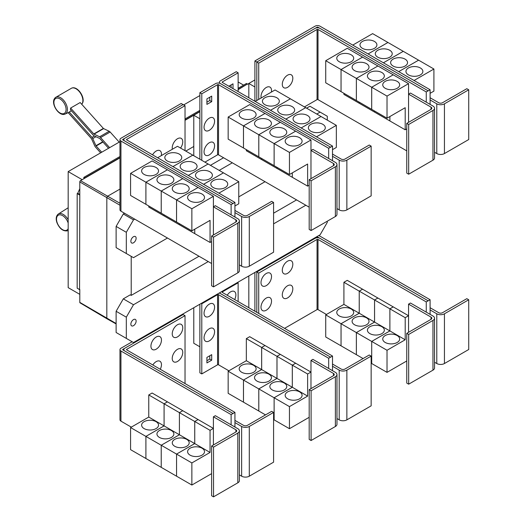 <?xml version="1.0" encoding="UTF-8"?>
<svg xmlns="http://www.w3.org/2000/svg" width="523" height="523" viewBox="0 0 523 523"><rect width="100%" height="100%" fill="white"/><g stroke="black" fill="none" stroke-linecap="round" stroke-linejoin="round"><path stroke-width="0.78" d="M119.211 142.125L110.157 132.025A2.707 1.562 -120 0 0 109.183 131.26L103.626 128.612A0.68 0.392 60 0 1 103.377 128.423L80.176 102.534L70.605 108.058L93.807 133.947A0.68 0.392 -120 0 0 94.055 134.136L99.612 136.784A2.707 1.562 60 0 1 100.586 137.549L109.64 147.656M108.562 148.277L99.978 138.7A0.68 0.392 -120 0 0 99.736 138.51L94.179 135.862A2.707 1.562 60 0 1 93.205 135.104L70.422 109.68A9.944 5.74 -120 0 0 70.605 108.058M100.638 152.853L95.532 147.153A2.707 1.562 60 0 1 94.774 145.976L91.571 138.85A0.68 0.392 -120 0 0 91.381 138.556L68.18 112.667A9.944 5.74 -120 0 0 68.323 112.602A9.944 5.74 -120 0 0 69.206 111.987L71.461 110.843M69.206 111.987L91.989 137.405A2.707 1.562 60 0 1 92.748 138.582L95.951 145.708A0.68 0.392 -120 0 0 96.14 145.995L101.724 152.226M234.938 217.045L234.938 212.626L241.639 216.489A5.413 3.125 0 0 0 249.294 216.489L273.581 202.473L271.666 201.368L247.379 215.384A2.707 1.562 180 0 1 243.555 215.384L234.938 210.416M273.581 202.473L273.581 252.204L249.294 266.22A5.413 3.125 0 0 1 241.639 266.22L239.397 264.926M179.271 154.102A8.46 4.884 180 0 1 181.749 157.554A8.46 4.884 180 0 1 176.532 162.065A8.46 4.884 180 0 1 167.308 161.006A8.46 4.884 180 0 1 164.83 157.554A8.46 4.884 180 0 1 170.053 153.043A8.46 4.884 180 0 1 179.271 154.102M234.938 205.997L238.769 203.78L238.769 181.684L177.48 146.296L157.619 157.763M194.602 162.947A8.46 4.884 180 0 1 197.079 166.406A8.46 4.884 180 0 1 191.856 170.916A8.46 4.884 180 0 1 182.638 169.857A8.46 4.884 180 0 1 180.16 166.406A8.46 4.884 180 0 1 185.377 161.888A8.46 4.884 180 0 1 194.602 162.947M209.926 171.799A8.46 4.884 180 0 1 212.403 175.251A8.46 4.884 180 0 1 207.18 179.762A8.46 4.884 180 0 1 197.962 178.703A8.46 4.884 180 0 1 195.484 175.251A8.46 4.884 180 0 1 200.708 170.74A8.46 4.884 180 0 1 209.926 171.799M225.25 180.644A8.46 4.884 180 0 1 227.727 184.096A8.46 4.884 180 0 1 222.504 188.613A8.46 4.884 180 0 1 213.286 187.554A8.46 4.884 180 0 1 210.808 184.096A8.46 4.884 180 0 1 216.032 179.585A8.46 4.884 180 0 1 225.25 180.644M172.387 149.238A7.446 4.295 -60 0 1 172.23 147.852A7.446 4.295 -60 0 1 177.493 138.732A7.446 4.295 -60 0 1 182.756 141.772A7.446 4.295 -60 0 1 182.632 143.165A11.591 11.591 0 0 1 180.54 148.061M152.546 154.834A7.446 4.295 -60 0 1 158.26 150.323A7.446 4.295 -60 0 1 161.463 154.069A7.446 4.295 -60 0 1 161.332 155.462A11.591 11.591 0 0 1 161.306 155.638M408.672 124.481L406.757 123.376L431.044 109.353A2.707 1.562 0 0 0 431.835 108.248A2.707 1.562 0 0 0 431.044 107.143L408.555 94.153L410.463 93.048L432.959 106.038A5.413 3.125 180 0 1 434.541 108.248A5.413 3.125 180 0 1 432.959 110.458L408.672 124.481L408.672 174.211L406.757 173.106L406.757 123.376M434.541 108.248L434.541 157.979A5.413 3.125 180 0 1 432.959 160.188L408.672 174.211M408.555 122.336L408.555 83.66L387.02 96.088L387.02 118.191L405.201 107.692L405.201 129.796L389.89 120.957L389.89 116.537M339.25 61.74A8.46 4.884 180 0 1 336.773 58.288A8.46 4.884 180 0 1 341.99 53.777A8.46 4.884 180 0 1 351.214 54.837A8.46 4.884 180 0 1 353.692 58.288A8.46 4.884 180 0 1 348.468 62.799A8.46 4.884 180 0 1 339.25 61.74M325.731 60.707L347.265 48.273L362.576 57.112L341.042 69.546L325.731 60.707L325.731 82.811L356.379 100.488M341.042 69.546L341.042 91.649M389.877 116.544L389.877 120.95L374.566 112.105L374.566 111L374.553 112.099L359.236 103.26L359.236 102.155L359.229 103.253L343.912 94.415L343.912 93.303M354.574 70.592A8.46 4.884 180 0 1 352.097 67.134A8.46 4.884 180 0 1 357.32 62.623A8.46 4.884 180 0 1 366.538 63.682A8.46 4.884 180 0 1 369.016 67.134A8.46 4.884 180 0 1 363.792 71.651A8.46 4.884 180 0 1 354.574 70.592M341.055 91.656L341.055 69.552L356.366 78.391L356.366 100.494M369.898 79.437A8.46 4.884 180 0 1 367.421 75.985A8.46 4.884 180 0 1 372.644 71.474A8.46 4.884 180 0 1 381.862 72.527A8.46 4.884 180 0 1 384.34 75.985A8.46 4.884 180 0 1 379.116 80.496A8.46 4.884 180 0 1 369.898 79.437M341.055 69.552L362.589 57.118L393.224 74.809L371.69 87.243L371.69 109.346L371.703 87.249L356.379 78.398L356.379 100.501L387.02 118.191M385.222 88.282A8.46 4.884 180 0 1 382.744 84.831A8.46 4.884 180 0 1 387.968 80.32A8.46 4.884 180 0 1 397.186 81.379A8.46 4.884 180 0 1 399.664 84.831A8.46 4.884 180 0 1 394.44 89.341A8.46 4.884 180 0 1 385.222 88.282M408.555 83.66L393.224 74.822L371.703 87.249L387.02 96.088M292.821 78.228A7.446 4.295 -60 0 1 292.69 79.62A11.591 11.591 0 0 1 288.696 86.543A7.446 4.295 -60 0 1 282.289 84.308A7.446 4.295 -60 0 1 287.552 75.188A7.446 4.295 -60 0 1 292.821 78.228M261.154 97.984A7.446 4.295 -60 0 1 260.997 96.605A7.446 4.295 -60 0 1 266.259 87.485A7.446 4.295 -60 0 1 271.522 90.525A7.446 4.295 -60 0 1 271.398 91.917A11.591 11.591 0 0 1 271.365 92.094M213.528 237.141L211.612 236.036L235.899 222.02A2.707 1.562 0 0 0 236.69 220.915A2.707 1.562 0 0 0 235.899 219.81L213.404 206.82L215.319 205.716L237.808 218.706A5.413 3.125 180 0 1 239.397 220.915A5.413 3.125 180 0 1 237.808 223.125L213.528 237.141L213.528 286.872L211.612 285.767L211.612 236.036M239.397 220.915L239.397 270.646A5.413 3.125 180 0 1 237.808 272.856L213.528 286.872M213.404 235.004L213.404 196.321L191.869 208.755L191.869 230.859L210.056 220.36L210.056 242.463L194.746 233.624L194.746 229.198M144.1 174.407A8.46 4.884 180 0 1 141.622 170.956A8.46 4.884 180 0 1 146.845 166.445A8.46 4.884 180 0 1 156.063 167.504A8.46 4.884 180 0 1 158.541 170.956A8.46 4.884 180 0 1 153.317 175.466A8.46 4.884 180 0 1 144.1 174.407M130.58 173.375L152.115 160.94L167.432 169.779L145.897 182.213L130.58 173.375L130.58 195.471L145.91 204.31M145.897 182.213L145.897 204.316M179.409 223.661L179.409 224.766L164.091 215.927L164.091 214.822L164.078 215.921L148.767 207.075L148.767 205.97M159.43 183.253A8.46 4.884 180 0 1 156.952 179.801A8.46 4.884 180 0 1 162.169 175.29A8.46 4.884 180 0 1 171.387 176.349A8.46 4.884 180 0 1 173.865 179.801A8.46 4.884 180 0 1 168.648 184.312A8.46 4.884 180 0 1 159.43 183.253M145.91 182.22L167.445 169.785L182.756 178.631L161.221 191.058L145.91 182.22L145.91 204.323L191.869 230.859M161.221 191.058L161.221 213.162M174.754 192.104A8.46 4.884 180 0 1 172.276 188.653A8.46 4.884 180 0 1 177.5 184.135A8.46 4.884 180 0 1 186.718 185.194A8.46 4.884 180 0 1 189.195 188.653A8.46 4.884 180 0 1 183.972 193.164A8.46 4.884 180 0 1 174.754 192.104M161.234 213.168L161.234 191.065L176.545 199.91L176.545 222.014L176.558 199.917L191.869 208.755M194.733 229.211L194.733 233.618L179.415 224.772L179.415 223.667M190.078 200.95A8.46 4.884 180 0 1 187.6 197.498A8.46 4.884 180 0 1 192.824 192.987A8.46 4.884 180 0 1 202.041 194.046A8.46 4.884 180 0 1 204.519 197.498A8.46 4.884 180 0 1 199.296 202.009A8.46 4.884 180 0 1 190.078 200.95M192.791 155.135L172.936 166.602L192.804 155.141M188.273 175.46L208.128 163.993L188.26 175.453M223.445 172.832L203.584 184.299M203.597 184.305L223.452 172.838M238.769 181.684L218.908 193.144M185.031 105.679L126.697 139.353A0.68 0.392 0 0 0 126.697 139.909L234.938 202.401L233.023 203.506L124.781 141.014A3.386 1.955 180 0 1 123.788 139.634A3.386 1.955 180 0 1 124.781 138.249L183.115 104.574L185.031 105.679L185.031 150.657M332.51 160.711L332.51 156.292L339.211 160.162A5.413 3.125 0 0 0 346.867 160.162L371.153 146.139L369.238 145.034L344.958 159.051A2.707 1.562 180 0 1 341.127 159.051L332.51 154.082M371.153 146.139L371.153 195.87L346.867 209.893A5.413 3.125 0 0 1 339.211 209.893L336.969 208.592M276.85 97.768A8.46 4.884 180 0 1 279.328 101.22A8.46 4.884 180 0 1 274.104 105.731A8.46 4.884 180 0 1 264.886 104.672A8.46 4.884 180 0 1 262.409 101.22A8.46 4.884 180 0 1 267.626 96.709A8.46 4.884 180 0 1 276.85 97.768M332.51 149.663L336.341 147.453L336.341 125.35L275.052 89.963L255.191 101.429M292.174 106.614A8.46 4.884 180 0 1 294.652 110.072A8.46 4.884 180 0 1 289.428 114.583A8.46 4.884 180 0 1 280.21 113.524A8.46 4.884 180 0 1 277.733 110.072A8.46 4.884 180 0 1 282.956 105.554A8.46 4.884 180 0 1 292.174 106.614M307.498 115.465A8.46 4.884 180 0 1 309.976 118.917A8.46 4.884 180 0 1 304.752 123.428A8.46 4.884 180 0 1 295.534 122.369A8.46 4.884 180 0 1 293.057 118.917A8.46 4.884 180 0 1 298.28 114.406A8.46 4.884 180 0 1 307.498 115.465M322.822 124.311A8.46 4.884 180 0 1 325.299 127.762A8.46 4.884 180 0 1 320.076 132.28A8.46 4.884 180 0 1 310.858 131.221A8.46 4.884 180 0 1 308.38 127.762A8.46 4.884 180 0 1 313.604 123.251A8.46 4.884 180 0 1 322.822 124.311M311.1 180.808L309.185 179.703L333.471 165.686A2.707 1.562 0 0 0 334.262 164.582A2.707 1.562 0 0 0 333.471 163.477L310.976 150.487L312.891 149.382L335.387 162.372A5.413 3.125 180 0 1 336.969 164.582A5.413 3.125 180 0 1 335.387 166.791L311.1 180.808L311.1 230.545L309.185 229.434L309.185 179.703M336.969 164.582L336.969 214.312A5.413 3.125 180 0 1 335.387 216.522L311.1 230.545M310.976 178.67L310.976 139.987L289.448 152.422L289.448 174.525L307.629 164.026L307.629 186.129L292.318 177.29L292.318 172.871M241.672 118.074A8.46 4.884 180 0 1 239.194 114.622A8.46 4.884 180 0 1 244.418 110.111A8.46 4.884 180 0 1 253.635 111.17A8.46 4.884 180 0 1 256.113 114.622A8.46 4.884 180 0 1 250.896 119.133A8.46 4.884 180 0 1 241.672 118.074M228.159 117.041L249.693 104.607L265.004 113.445L243.47 125.88L228.159 117.041L228.159 139.144L274.13 165.673M243.47 125.88L243.47 147.983M261.65 158.482L261.65 159.587L246.34 150.748L246.34 149.637M257.002 126.926A8.46 4.884 180 0 1 254.524 123.467A8.46 4.884 180 0 1 259.741 118.956A8.46 4.884 180 0 1 268.966 120.015A8.46 4.884 180 0 1 271.444 123.467A8.46 4.884 180 0 1 266.22 127.978A8.46 4.884 180 0 1 257.002 126.926M243.483 147.989L243.483 125.886L258.793 134.725L258.793 156.828M292.305 172.878L292.305 177.284L276.994 168.439L276.994 167.334L276.981 168.432L261.663 159.593L261.663 158.489M272.326 135.771A8.46 4.884 180 0 1 269.848 132.319A8.46 4.884 180 0 1 275.072 127.802A8.46 4.884 180 0 1 284.29 128.861A8.46 4.884 180 0 1 286.767 132.319A8.46 4.884 180 0 1 281.544 136.83A8.46 4.884 180 0 1 272.326 135.771M258.807 156.835L258.807 134.731L274.117 143.577L274.117 165.68L289.448 174.525M287.65 144.616A8.46 4.884 180 0 1 285.172 141.164A8.46 4.884 180 0 1 290.396 136.653A8.46 4.884 180 0 1 299.614 137.712A8.46 4.884 180 0 1 302.091 141.164A8.46 4.884 180 0 1 296.868 145.675A8.46 4.884 180 0 1 287.65 144.616M274.13 165.686L274.13 143.583L289.448 152.422M356.379 78.398L377.913 65.97L356.366 78.391M405.201 129.796L406.757 128.9M428.174 90.839L319.926 28.347A3.386 1.955 0 0 0 315.14 28.347L256.806 62.028L258.722 63.133L317.056 29.451A0.68 0.392 180 0 1 318.01 29.451L426.258 91.943L430.089 89.747L430.089 99.958L436.783 103.829A5.413 3.125 0 0 0 444.439 103.829L468.726 89.806L466.81 88.701L442.53 102.724A2.707 1.562 180 0 1 438.699 102.724L430.089 97.749M468.726 89.806L468.726 139.536L444.439 153.559A5.413 3.125 0 0 1 436.783 153.559L434.541 152.265M374.422 41.435A8.46 4.884 180 0 1 376.9 44.886A8.46 4.884 180 0 1 371.676 49.397A8.46 4.884 180 0 1 362.459 48.345A8.46 4.884 180 0 1 359.981 44.886A8.46 4.884 180 0 1 365.198 40.376A8.46 4.884 180 0 1 374.422 41.435M430.089 93.329L433.913 91.12L433.913 69.016L372.624 33.629L352.757 45.102M389.746 50.28A8.46 4.884 180 0 1 392.224 53.738A8.46 4.884 180 0 1 387 58.249A8.46 4.884 180 0 1 377.783 57.19A8.46 4.884 180 0 1 375.305 53.738A8.46 4.884 180 0 1 380.528 49.221A8.46 4.884 180 0 1 389.746 50.28M405.07 59.132A8.46 4.884 180 0 1 407.548 62.583A8.46 4.884 180 0 1 402.324 67.094A8.46 4.884 180 0 1 393.106 66.035A8.46 4.884 180 0 1 390.629 62.583A8.46 4.884 180 0 1 395.852 58.073A8.46 4.884 180 0 1 405.07 59.132M420.394 67.977A8.46 4.884 180 0 1 422.872 71.429A8.46 4.884 180 0 1 417.648 75.946A8.46 4.884 180 0 1 408.43 74.887A8.46 4.884 180 0 1 405.953 71.429A8.46 4.884 180 0 1 411.176 66.918A8.46 4.884 180 0 1 420.394 67.977M304.425 106.921L317.056 99.625A0.68 0.392 180 0 1 318.01 99.625L406.757 150.866M258.722 63.133L258.722 99.39M161.234 191.065L182.769 178.637L198.08 187.476L176.545 199.91L198.093 187.482L213.404 196.321M210.056 242.463L211.612 241.567M234.938 212.626L234.938 202.401M270.515 110.275L290.376 98.808L270.509 110.268M305.694 107.653L285.833 119.12M285.846 119.126L305.7 107.66M301.17 127.972L321.03 116.505L301.156 127.965M336.341 125.35L316.48 136.81M243.483 125.886L265.017 113.452L280.328 122.297L258.793 134.725M280.328 122.297L295.652 131.142L274.117 143.577M258.807 134.731L280.341 122.304M274.13 143.583L295.665 131.149L310.976 139.987M307.629 186.129L309.185 185.234M214.58 121.192A7.446 4.295 -60 0 1 214.45 122.585A11.591 11.591 0 0 1 210.455 129.501A7.446 4.295 -60 0 1 204.048 127.266A7.446 4.295 -60 0 1 209.311 118.152A7.446 4.295 -60 0 1 214.58 121.192M214.58 145.78A7.446 4.295 -60 0 1 214.45 147.172A11.591 11.591 0 0 1 210.455 154.095A7.446 4.295 -60 0 1 204.048 151.86A7.446 4.295 -60 0 1 209.311 142.74A7.446 4.295 -60 0 1 214.58 145.78M228.839 86.21L233.003 83.811L233.003 88.616M231.088 87.511L231.088 84.916M211.704 101.632L206.918 104.391L206.918 98.867L211.704 96.101L211.704 101.632L209.795 100.527L209.795 97.206M206.918 102.181L209.795 100.527M426.258 91.943L426.258 102.168M430.089 99.958L430.089 104.378M387.935 42.468L368.068 53.941M368.081 53.947L387.948 42.481M403.266 51.319L383.392 62.793L403.279 51.326M418.59 60.165L398.716 71.638L418.603 60.171M433.913 69.016L414.046 80.49M430.089 89.747L319.926 26.15A3.386 1.955 0 0 0 315.14 26.15L254.904 60.93L256.806 62.028L256.806 100.494M124.552 138.399L122.866 139.366A0.68 0.392 0 0 0 122.866 139.922L233.023 203.506L231.114 204.624L120.95 141.027A3.386 1.955 180 0 1 119.963 139.648A3.386 1.955 180 0 1 120.95 138.262L181.187 103.489L183.089 104.587M231.114 214.835L231.114 204.624M211.612 263.514L120.95 211.174A3.386 1.955 180 0 1 119.963 209.795L119.963 139.648M328.686 158.502L328.686 148.29L218.529 84.693A0.68 0.392 180 0 0 217.568 84.693L201.786 93.807L199.878 92.702L215.653 83.588A3.386 1.955 0 0 1 220.438 83.588L330.601 147.185L220.438 83.575A3.386 1.955 180 0 1 219.451 82.196A3.386 1.955 180 0 1 220.438 80.81L236.219 71.703L238.135 72.808L222.353 81.915A0.68 0.392 0 0 0 222.353 82.471L332.51 146.067L330.601 147.172M332.51 156.292L332.51 146.067M238.135 91.577L238.135 72.808M204.924 162.143L217.568 154.841A0.68 0.392 180 0 1 218.529 154.841L309.185 207.18M328.686 148.29L330.601 147.185M201.786 93.807L201.786 160.332M199.878 92.702L199.878 159.227M315.395 28.216L317.056 27.255A0.68 0.392 180 0 1 318.01 27.255L319.677 28.216M234.938 427.023L234.938 422.597L241.639 426.467A5.413 3.125 0 0 0 249.294 426.467L273.581 412.444L271.666 411.34L247.379 425.362A2.707 1.562 180 0 1 243.555 425.362L234.938 420.387M273.581 412.444L273.581 462.175L249.294 476.198A5.413 3.125 0 0 1 241.639 476.198L239.397 474.904M182.756 352.358A7.446 4.295 -60 0 1 182.632 353.744A11.591 11.591 0 0 1 178.637 360.667A7.446 4.295 -60 0 1 172.23 358.432A7.446 4.295 -60 0 1 177.493 349.318A7.446 4.295 -60 0 1 182.756 352.358M152.827 364.969A7.446 4.295 -60 0 1 158.43 360.896A7.446 4.295 -60 0 1 161.463 364.649A7.446 4.295 -60 0 1 161.332 366.041A11.591 11.591 0 0 1 160.273 369.271M182.756 327.764A7.446 4.295 -60 0 1 182.632 329.157A11.591 11.591 0 0 1 178.637 336.08A7.446 4.295 -60 0 1 172.23 333.844A7.446 4.295 -60 0 1 177.493 324.731A7.446 4.295 -60 0 1 182.756 327.764M161.463 340.061A7.446 4.295 -60 0 1 161.332 341.454A11.591 11.591 0 0 1 157.338 348.377A7.446 4.295 -60 0 1 150.931 346.141A7.446 4.295 -60 0 1 156.194 337.021A7.446 4.295 -60 0 1 161.463 340.061M408.672 334.452L406.757 333.347L431.044 319.324A2.707 1.562 0 0 0 431.835 318.219A2.707 1.562 0 0 0 431.044 317.115L408.555 304.131L410.463 303.026L432.959 316.01A5.413 3.125 180 0 1 434.541 318.219A5.413 3.125 180 0 1 432.959 320.429L408.672 334.452L408.672 384.183L406.757 383.078L406.757 333.347M434.541 318.219L434.541 367.95A5.413 3.125 180 0 1 432.959 370.16L408.672 384.183M408.555 332.314L408.555 304.131M351.214 309.015A8.46 4.884 180 0 1 353.692 312.466A8.46 4.884 180 0 1 348.468 316.977A8.46 4.884 180 0 1 339.25 315.918A8.46 4.884 180 0 1 336.773 312.466A8.46 4.884 180 0 1 341.99 307.955A8.46 4.884 180 0 1 351.214 309.015M341.042 323.724L325.731 314.885L343.912 304.386L343.912 282.283L359.229 291.128L359.229 313.225L341.042 323.724L341.042 345.827L325.731 336.989L325.731 314.885M359.229 313.225L343.912 304.386M366.538 317.86A8.46 4.884 180 0 1 369.016 321.318A8.46 4.884 180 0 1 363.792 325.829A8.46 4.884 180 0 1 354.574 324.77A8.46 4.884 180 0 1 352.097 321.318A8.46 4.884 180 0 1 357.32 316.801A8.46 4.884 180 0 1 366.538 317.86M356.366 332.576L341.055 323.73L359.236 313.238L359.236 291.134L374.553 299.973L374.553 322.076L356.366 332.576L356.366 354.679L341.055 345.834L341.055 323.73M389.877 330.922L371.69 341.421L356.379 332.582L374.566 322.083L374.566 299.98L389.877 308.818L389.877 330.922L359.236 313.238M381.862 326.712A8.46 4.884 180 0 1 384.34 330.163A8.46 4.884 180 0 1 379.116 334.674A8.46 4.884 180 0 1 369.898 333.615A8.46 4.884 180 0 1 367.421 330.163A8.46 4.884 180 0 1 372.644 325.652A8.46 4.884 180 0 1 381.862 326.712M363.093 358.556L356.379 354.686L356.379 332.582M405.201 339.773L389.89 330.928L389.89 308.825L405.201 317.67L405.201 339.773L387.02 350.273L371.703 341.427L371.69 363.524L371.153 363.217M397.186 335.557A8.46 4.884 180 0 1 399.664 339.009A8.46 4.884 180 0 1 394.44 343.526A8.46 4.884 180 0 1 385.222 342.467A8.46 4.884 180 0 1 382.744 339.009A8.46 4.884 180 0 1 387.968 334.498A8.46 4.884 180 0 1 397.186 335.557M387.02 350.273L387.02 372.369L371.703 363.531L371.703 341.427L389.89 330.928M292.821 288.814A7.446 4.295 -60 0 1 292.69 290.206A11.591 11.591 0 0 1 288.696 297.123A7.446 4.295 -60 0 1 282.289 294.887A7.446 4.295 -60 0 1 287.552 285.774A7.446 4.295 -60 0 1 292.821 288.814M271.522 301.104A7.446 4.295 -60 0 1 271.398 302.497A11.591 11.591 0 0 1 267.403 309.42A7.446 4.295 -60 0 1 260.997 307.184A7.446 4.295 -60 0 1 266.259 298.064A7.446 4.295 -60 0 1 271.522 301.104M292.821 264.22A7.446 4.295 -60 0 1 292.69 265.612A11.591 11.591 0 0 1 288.696 272.535A7.446 4.295 -60 0 1 282.289 270.299A7.446 4.295 -60 0 1 287.552 261.186A7.446 4.295 -60 0 1 292.821 264.22M271.522 276.517A7.446 4.295 -60 0 1 271.398 277.909A11.591 11.591 0 0 1 267.403 284.832A7.446 4.295 -60 0 1 260.997 282.597A7.446 4.295 -60 0 1 266.259 273.477A7.446 4.295 -60 0 1 271.522 276.517M119.963 141.694L68.173 171.596L68.173 287.637L79.797 294.351M183.691 104.901L199.878 95.559M238.135 81.967L243.6 85.125M68.173 171.596L82.189 179.69M83.87 178.722L83.87 177.343L119.963 156.508M185.031 118.937L199.878 110.366M238.135 88.282L246.47 83.464L247.431 84.02L238.135 89.387M83.87 177.343L84.824 178.173L119.963 157.887M199.878 111.471L185.031 120.042M119.963 157.613L84.824 177.898M79.561 289.572L79.797 194.837L79.561 289.572L77.169 288.186L77.169 193.588L77.75 193.255L79.797 188.692M79.797 290.049L79.11 289.311M185.031 120.316L193.785 115.263M238.135 89.662L247.431 84.02M193.785 155.71L193.785 115.237L199.864 118.747L199.864 159.221M193.785 115.237L199.878 111.719M254.904 60.93L254.904 101.266L254.897 86.975L248.817 83.464L254.904 79.947M213.528 447.119L211.612 446.014L235.899 431.991A2.707 1.562 0 0 0 236.69 430.887A2.707 1.562 0 0 0 235.899 429.782L213.404 416.798L215.319 415.693L237.808 428.677A5.413 3.125 180 0 1 239.397 430.887A5.413 3.125 180 0 1 237.808 433.096L213.528 447.119L213.528 496.85L211.612 495.745L211.612 446.014M239.397 430.887L239.397 480.617A5.413 3.125 180 0 1 237.808 482.827L213.528 496.85M213.404 444.975L213.404 416.798M156.063 421.682A8.46 4.884 180 0 1 158.541 425.134A8.46 4.884 180 0 1 153.317 429.645A8.46 4.884 180 0 1 144.1 428.585A8.46 4.884 180 0 1 141.622 425.134A8.46 4.884 180 0 1 146.845 420.623A8.46 4.884 180 0 1 156.063 421.682M145.897 436.391L130.58 427.553L148.767 417.053L148.767 394.95L164.078 403.789L164.078 425.892L145.897 436.391L145.897 458.494L130.58 449.656L130.58 427.553M194.733 443.589L176.545 454.088L161.234 445.25L179.415 434.75L179.415 412.647L194.733 421.486L194.733 443.589L179.415 434.75L161.221 445.243L145.91 436.398L164.091 425.899L164.091 403.802L179.409 412.64L179.409 434.744L148.767 417.053M171.387 430.527A8.46 4.884 180 0 1 173.865 433.985A8.46 4.884 180 0 1 168.648 438.496A8.46 4.884 180 0 1 159.43 437.437A8.46 4.884 180 0 1 156.952 433.985A8.46 4.884 180 0 1 162.169 429.468A8.46 4.884 180 0 1 171.387 430.527M161.221 445.243L161.221 467.346L145.91 458.501L145.91 436.398M186.718 439.379A8.46 4.884 180 0 1 189.195 442.831A8.46 4.884 180 0 1 183.972 447.342A8.46 4.884 180 0 1 174.754 446.282A8.46 4.884 180 0 1 172.276 442.831A8.46 4.884 180 0 1 177.5 438.32A8.46 4.884 180 0 1 186.718 439.379M210.056 452.441L194.746 443.596L194.746 421.492L210.056 430.337L210.056 452.441L191.869 462.933L176.558 454.095L176.545 476.192L161.234 467.353L161.234 445.25M202.041 448.224A8.46 4.884 180 0 1 204.519 451.676A8.46 4.884 180 0 1 199.296 456.193A8.46 4.884 180 0 1 190.078 455.134A8.46 4.884 180 0 1 187.6 451.676A8.46 4.884 180 0 1 192.824 447.165A8.46 4.884 180 0 1 202.041 448.224M191.869 462.933L191.869 485.037L176.558 476.198L176.558 454.095L194.746 443.596M185.031 315.65L126.697 349.331A0.68 0.392 0 0 0 126.697 349.88L234.938 412.379L233.023 413.484L124.781 350.985A3.386 1.955 180 0 1 123.788 349.606A3.386 1.955 180 0 1 124.781 348.226L183.115 314.545L185.031 315.65L185.031 383.562M428.174 300.817L319.926 238.318A3.386 1.955 0 0 0 315.14 238.318L256.806 271.999L258.722 273.104L317.056 239.429A0.68 0.392 180 0 1 318.01 239.429L426.258 301.921L430.089 299.725L430.089 309.93L436.783 313.8A5.413 3.125 0 0 0 444.439 313.8L468.726 299.777L466.81 298.672L442.53 312.695A2.707 1.562 180 0 1 438.699 312.695L430.089 307.72M468.726 299.777L468.726 349.508L444.439 363.531A5.413 3.125 0 0 1 436.783 363.531L434.541 362.236M343.912 282.283L347.265 280.348L362.576 289.206M362.576 289.193L359.229 291.128M359.236 291.134L362.589 289.199L377.9 298.038L374.553 299.973L377.913 298.045L393.224 306.89L389.877 308.818M387.02 372.369L406.757 360.975M389.89 308.825L393.237 306.896L408.555 315.735L405.201 317.67M284.564 328.359L317.056 309.603A0.68 0.392 180 0 1 318.01 309.603L326.444 314.473M258.722 273.104L258.722 313.44M79.561 194.974L77.169 193.588M79.797 194.438L77.75 193.255M248.817 83.49L247.431 84.295M84.824 178.173L80.516 180.657A1.02 0.588 120 0 0 79.797 181.906L79.797 194.837M116.119 323.94L107.11 318.867A1.353 0.785 -60 0 1 107.097 318.86A1.353 0.785 -60 0 1 106.823 318.239L106.823 197.786A1.353 0.785 -60 0 1 107.784 196.125L119.963 189.091M185.783 151.088L193.785 146.473M248.817 97.749L248.817 83.464M210.442 165.327L223.563 157.75M234.938 422.597L234.938 412.379M148.767 394.95L152.115 393.015L167.432 401.86L164.078 403.789L167.445 401.867L182.756 410.705L179.409 412.64L182.769 410.712L198.08 419.551L213.404 428.402L210.056 430.337M198.08 419.551L194.733 421.486M191.869 485.037L211.612 473.642M194.746 421.492L198.093 419.564M426.258 301.921L426.258 312.146M430.089 309.93L430.089 314.356M256.237 271.666L256.806 271.999L256.806 312.336M79.797 289.435L79.797 302.366A1.02 0.588 120 0 0 80.006 302.83L107.097 318.86M136.124 238.24A3.72 2.151 -60 0 1 134.496 241.986A3.72 2.151 -60 0 1 131.633 242.979A3.72 2.151 -60 0 1 130.861 241.273A3.72 2.151 -60 0 1 132.482 237.527A3.72 2.151 -60 0 1 135.352 236.533A3.72 2.151 -60 0 1 136.124 238.24M316.768 114.047L320.122 112.118L327.3 116.256L327.3 120.127M320.122 112.118L309.923 106.228L306.576 108.163M124.552 213.253L123.297 213.979L116.119 226.413L116.119 247.627L126.311 253.518L126.311 232.297L116.119 226.413M126.311 232.297L133.489 219.863L123.297 213.979M133.489 219.863L134.744 219.137M219.196 170.38L232.323 162.803M167.478 238.037L133.489 257.662L126.311 253.518M265.05 181.703L238.769 196.877M124.552 348.37L122.866 349.344A0.68 0.392 0 0 0 122.866 349.894L233.023 413.497L231.114 414.602L120.95 351.005A3.386 1.955 180 0 1 119.963 349.619A3.386 1.955 180 0 1 120.95 348.24L132.162 341.767M231.114 424.807L231.114 414.602M131.312 427.128L120.95 421.152A3.386 1.955 180 0 1 119.963 419.766L119.963 349.619M430.089 299.725L319.926 236.128A3.386 1.955 0 0 0 318.612 235.657M315.395 238.187L317.056 237.233A0.68 0.392 180 0 1 318.01 237.233L319.677 238.187M327.3 221.19L327.3 222.353L320.122 234.788L133.489 342.532L126.311 338.388L126.311 317.173L133.489 304.739L123.297 298.855L130.247 294.841L131.214 295.39L199.015 256.244M273.581 213.194L296.587 199.91M131.214 295.39L131.214 256.342M311.1 390.786L309.185 389.681L333.471 375.658A2.707 1.562 0 0 0 334.262 374.553A2.707 1.562 0 0 0 333.471 373.448L310.976 360.465L312.891 359.36L335.387 372.343A5.413 3.125 180 0 1 336.969 374.553A5.413 3.125 180 0 1 335.387 376.763L311.1 390.786L311.1 440.516L309.185 439.412L309.185 389.681M336.969 374.553L336.969 424.284A5.413 3.125 180 0 1 335.387 426.493L311.1 440.516M310.976 388.648L310.976 360.465M253.635 365.348A8.46 4.884 180 0 1 256.113 368.8A8.46 4.884 180 0 1 250.896 373.311A8.46 4.884 180 0 1 241.672 372.252A8.46 4.884 180 0 1 239.194 368.8A8.46 4.884 180 0 1 244.418 364.289A8.46 4.884 180 0 1 253.635 365.348M243.47 380.058L228.159 371.219L246.34 360.72L246.34 338.616L261.65 347.455L261.65 369.558L243.47 380.058L243.47 402.161L228.159 393.322L228.159 371.219M292.305 387.255L274.117 397.755L258.807 388.916L276.994 378.417L276.994 356.313L292.305 365.152L292.305 387.255L276.994 378.417L258.793 388.909L243.483 380.064L261.663 369.565L261.663 347.468L276.981 356.307L276.981 378.41L246.34 360.72M268.966 374.193A8.46 4.884 180 0 1 271.444 377.652A8.46 4.884 180 0 1 266.22 382.163A8.46 4.884 180 0 1 257.002 381.104A8.46 4.884 180 0 1 254.524 377.652A8.46 4.884 180 0 1 259.741 373.134A8.46 4.884 180 0 1 268.966 374.193M258.793 388.909L258.793 411.013L243.483 402.167L243.483 380.064M284.29 383.045A8.46 4.884 180 0 1 286.767 386.497A8.46 4.884 180 0 1 281.544 391.008A8.46 4.884 180 0 1 272.326 389.949A8.46 4.884 180 0 1 269.848 386.497A8.46 4.884 180 0 1 275.072 381.986A8.46 4.884 180 0 1 284.29 383.045M265.521 414.889L258.807 411.019L258.807 388.916M274.117 397.755L274.117 419.858L273.581 419.544M299.614 391.89A8.46 4.884 180 0 1 302.091 395.342A8.46 4.884 180 0 1 296.868 399.86A8.46 4.884 180 0 1 287.65 398.801A8.46 4.884 180 0 1 285.172 395.342A8.46 4.884 180 0 1 290.396 390.831A8.46 4.884 180 0 1 299.614 391.89M289.448 406.606L274.13 397.761L292.318 387.262L292.318 365.159L307.629 374.004L307.629 396.107L289.448 406.606L289.448 428.703L274.13 419.864L274.13 397.761M307.629 396.107L292.318 387.262M214.58 331.772A7.446 4.295 -60 0 1 214.45 333.164A11.591 11.591 0 0 1 210.455 340.087A7.446 4.295 -60 0 1 204.048 337.851A7.446 4.295 -60 0 1 209.311 328.732A7.446 4.295 -60 0 1 214.58 331.772M214.58 307.184A7.446 4.295 -60 0 1 214.45 308.577A11.591 11.591 0 0 1 210.455 315.5A7.446 4.295 -60 0 1 204.048 313.264A7.446 4.295 -60 0 1 209.311 304.144A7.446 4.295 -60 0 1 214.58 307.184M182.514 314.231L183.089 314.558M254.897 311.231L254.897 272.444L254.904 311.237M248.817 307.72L248.817 275.948M130.861 324.162A3.72 2.151 -60 0 1 132.482 320.416A3.72 2.151 -60 0 1 135.352 319.416A3.72 2.151 -60 0 1 136.124 321.122A3.72 2.151 -60 0 1 134.496 324.868A3.72 2.151 -60 0 1 131.633 325.862A3.72 2.151 -60 0 1 130.861 324.162M123.297 298.855L116.119 311.283L116.119 332.504L126.311 338.388M126.311 317.173L116.119 311.283M133.489 304.739L208.252 261.578M273.581 223.857L305.824 205.245M211.704 360.177L206.918 362.936L206.918 357.412L211.704 354.646L211.704 360.177L209.795 359.072L209.795 355.751M206.918 360.726L209.795 359.072M332.51 370.689L332.51 366.263L339.211 370.134A5.413 3.125 0 0 0 346.867 370.134L371.153 356.111L369.238 355.006L344.958 369.029A2.707 1.562 180 0 1 341.127 369.029L332.51 364.054M371.153 356.111L371.153 405.841L346.867 419.864A5.413 3.125 0 0 1 339.211 419.864L336.969 418.57M246.34 338.616L249.693 336.681L265.004 345.526L261.65 347.455L265.017 345.533L280.328 354.385M276.994 356.313L280.341 354.378L276.981 356.307M280.341 354.378L295.652 363.217L292.305 365.152M289.448 428.703L309.185 417.308M292.318 365.159L295.665 363.23L310.976 372.069L307.629 374.004M201.205 303.438L201.786 303.778L217.568 294.671A0.68 0.392 180 0 1 218.529 294.671L328.686 358.268L328.686 368.473M201.786 303.778L201.786 373.925L217.568 364.819A0.68 0.392 180 0 1 218.529 364.819L228.884 370.8M199.864 304.216L199.864 346.788L193.785 343.278L193.785 307.72M199.878 304.209L199.878 372.821L201.786 373.925M328.686 358.268L330.601 357.15L220.438 293.547A3.386 1.955 180 0 1 219.634 292.802M219.124 293.096A3.386 1.955 0 0 1 220.438 293.566L330.601 357.163M237.56 282.453L238.135 282.78L222.353 291.893A0.68 0.392 0 0 0 222.353 292.442L332.51 356.045L330.601 357.15M332.51 366.263L332.51 356.045M238.135 301.555L238.135 282.78M227.211 295.247A7.446 4.295 -60 0 1 232.827 291.134A7.446 4.295 -60 0 1 235.873 294.887A7.446 4.295 -60 0 1 235.749 296.28A11.591 11.591 0 0 1 234.664 299.548M68.173 228.675A8.597 4.962 60 0 1 62.832 229.806A8.597 4.962 60 0 1 57.229 222.85A8.597 4.962 60 0 1 59.746 214.803A8.597 4.962 60 0 1 67.964 222.458A8.597 4.962 60 0 1 68.173 223.06M54.477 99.795A8.597 4.962 60 0 1 62.557 101.063A8.597 4.962 60 0 1 65.499 112.092A8.597 4.962 60 0 1 57.419 110.824A8.597 4.962 60 0 1 54.477 99.795M68.173 230.525A9.61 5.55 60 0 1 67.702 230.774C63.231 231.545 59.661 228.878 56.994 222.785C55.66 218.98 56.039 216.11 58.112 214.175A9.61 5.55 60 0 1 68.173 219.719M81.732 104.273A9.61 5.55 -120 0 0 82.248 103.521A9.61 5.55 -120 0 0 80.176 92.748A9.61 5.55 -120 0 0 71.631 88.152C77.391 85.412 85.726 97.729 82.425 103.312L81.745 104.28M54.477 98.703A9.61 5.55 60 0 1 55.503 97.468A9.61 5.55 60 0 1 64.329 101.129A9.61 5.55 60 0 1 66.787 112.445A9.61 5.55 60 0 1 65.087 114.066L68.323 112.602M110.157 132.025L100.586 137.549M109.183 131.26L99.612 136.784M103.626 128.612L94.055 134.136M103.377 128.423L93.807 133.947M91.989 137.405L94.441 135.987M92.748 138.582L95.971 136.719M95.951 145.708L102.743 141.785M96.14 145.995L102.979 142.047M249.294 216.489L249.294 266.22M432.959 160.188L432.959 110.458M431.044 109.353L431.044 107.143M237.808 272.856L237.808 223.125M235.899 222.02L235.899 219.81M241.639 216.489L241.639 266.22M126.697 139.909L126.697 139.353M346.867 160.162L346.867 209.893M335.387 216.522L335.387 166.791M333.471 165.686L333.471 163.477M339.211 160.162L339.211 209.893M444.439 103.829L444.439 153.559M436.783 103.829L436.783 153.559M317.056 29.451L317.056 99.625M318.01 29.451L318.01 99.625M120.95 211.174L120.95 141.027M122.866 139.922L122.866 139.366M222.353 82.471L222.353 81.915M218.529 84.693L218.529 154.841M217.568 84.693L217.568 154.841M318.01 27.255L318.01 27.791M317.056 27.255L317.056 27.791M249.294 426.467L249.294 476.198M432.959 370.16L432.959 320.429M431.044 319.324L431.044 317.115M241.639 426.467L241.639 476.198M237.808 482.827L237.808 433.096M235.899 431.991L235.899 429.782M126.697 349.88L126.697 349.331M444.439 313.8L444.439 363.531M436.783 313.8L436.783 363.531M317.056 239.429L317.056 309.603M318.01 239.429L318.01 309.603M119.963 203.277L80.516 180.657M119.963 205.238L79.797 181.906M120.95 421.152L120.95 351.005M122.866 349.894L122.866 349.344M318.01 237.233L318.01 237.769M317.056 237.233L317.056 237.769M116.119 323.515L79.797 302.366M335.387 426.493L335.387 376.763M333.471 375.658L333.471 373.448M346.867 370.134L346.867 419.864M339.211 370.134L339.211 419.864M217.568 294.671L217.568 364.819M218.529 294.671L218.529 364.819M222.353 292.442L222.353 291.893M65.087 114.066C59.328 116.806 50.993 104.489 54.294 98.906L55.503 97.468L71.631 88.152M68.173 230.571L67.702 230.774M58.112 214.175L68.173 207.762M123.788 140.452L123.788 139.634M219.451 83.19L219.451 82.196M123.788 350.43L123.788 349.606"/></g></svg>
